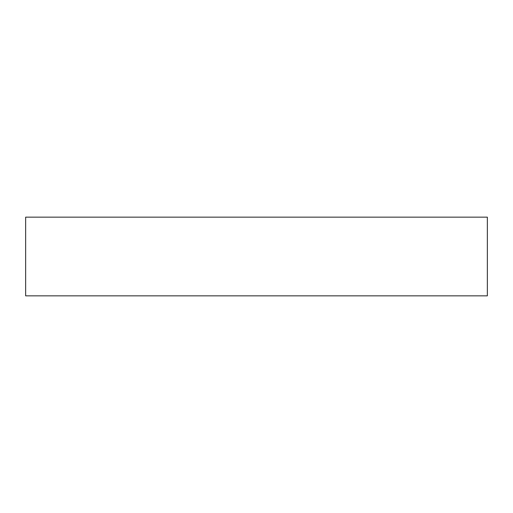 <?xml version="1.0" encoding="UTF-8"?>
<svg xmlns="http://www.w3.org/2000/svg" width="513" height="513" viewBox="0 0 513 513"><rect width="100%" height="100%" fill="white"/><g stroke="black" fill="none" stroke-linecap="round" stroke-linejoin="round"><path stroke-width="0.77" d="M25.65 217.159L25.65 295.841L487.35 295.841L487.35 217.159L25.65 217.159L487.35 217.159L487.35 295.841L25.65 295.841L25.65 217.159"/></g></svg>

